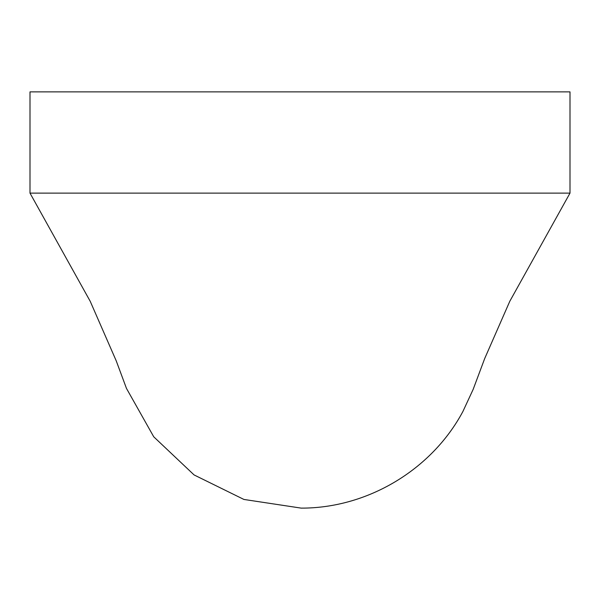 <?xml version="1.0" encoding="UTF-8"?>
<svg xmlns="http://www.w3.org/2000/svg" width="600" height="600" viewBox="0 0 600 600"><rect width="100%" height="100%" fill="white"/><g stroke="black" fill="none" stroke-linecap="round" stroke-linejoin="round"><path stroke-width="0.9" d="M570 91.875L570 193.125L30 193.125L30 91.875L570 91.875M570 193.125L509.805 301.26L484.702 358.522L473.153 389.393L462.9 411.495C431.737 469.838 367.388 508.312 301.222 508.125L243.907 499.447L194.085 474.938L153.735 436.793L126.472 388.418L116.25 360.907L90.195 301.26L30 193.125"/></g></svg>
